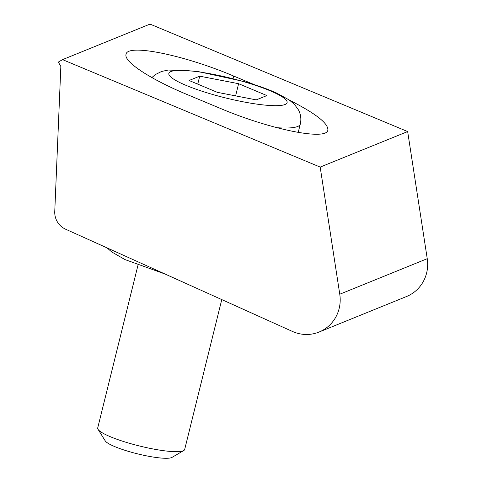 <?xml version="1.0" encoding="UTF-8"?>
<svg xmlns="http://www.w3.org/2000/svg" width="482" height="482" viewBox="0 0 482 482"><rect width="100%" height="100%" fill="white"/><g stroke="black" fill="none" stroke-linecap="round" stroke-linejoin="round"><path stroke-width="0.72" d="M62.546 59.629L58.34 62.088L60.846 66.486L54.755 211.592A17.918 17.213 -112.1 0 0 65.486 229.149L292.417 331.429A35.837 34.433 -112.1 0 0 319.048 332.05A35.837 34.433 -112.1 0 0 339.768 294.225L320.181 167.091L62.546 59.629L150.023 24.1L407.658 131.562L427.245 258.695A35.837 34.433 -112.1 0 1 406.525 296.52L319.048 332.05M289.622 100.25C315.583 113.439 328.338 123.368 327.868 130.038C326.82 140.967 270.33 129.58 220.238 108.348L187.625 94.743C150.511 79.379 123.621 61.744 126.025 54.352C127.079 43.422 183.57 54.809 233.662 76.042L254.147 84.585M320.181 167.091L407.658 131.562M266.877 95.563L238.614 83.705L199.717 76.174L189.083 80.488L217.346 92.345L256.243 99.882L266.877 95.563M235.602 95.882L238.614 83.705M197.753 84.121L199.717 76.174M221.774 299.587L184.684 449.459A44.796 7.495 -166.1 0 1 183.75 450.537L172.014 457.388A34.909 5.838 -166.1 0 1 137.454 453.833A34.909 5.838 -166.1 0 1 105.227 440.861L98.039 429.323A44.796 7.495 -166.1 0 1 97.713 427.932L138.015 265.094M183.75 450.537A44.796 7.495 -166.1 0 1 139.4 445.971A44.796 7.495 -166.1 0 1 98.039 429.323M339.768 294.225L427.245 258.695M298.207 132.46L300.274 124.115A78.843 13.189 -166.1 0 1 276.867 127.712M243.633 81.669A60.925 10.194 -166.1 0 1 269.589 105.48A60.925 10.194 -166.1 0 1 170.718 76.933A60.925 10.194 -166.1 0 1 243.633 81.669M233.047 78.53L233.662 76.042M300.274 124.115C301.413 119.253 300.834 114.547 298.533 110.004L294.388 104.305L289.212 99.961L276.795 93.147C267.829 89.11 257.02 85.26 244.362 81.603L196.813 71.264L168.236 70.029L161.566 71.481L155.258 74.608L151.866 77.584M165.067 274.029L124.946 259.563L111.728 251.947L107.094 247.905"/></g></svg>
